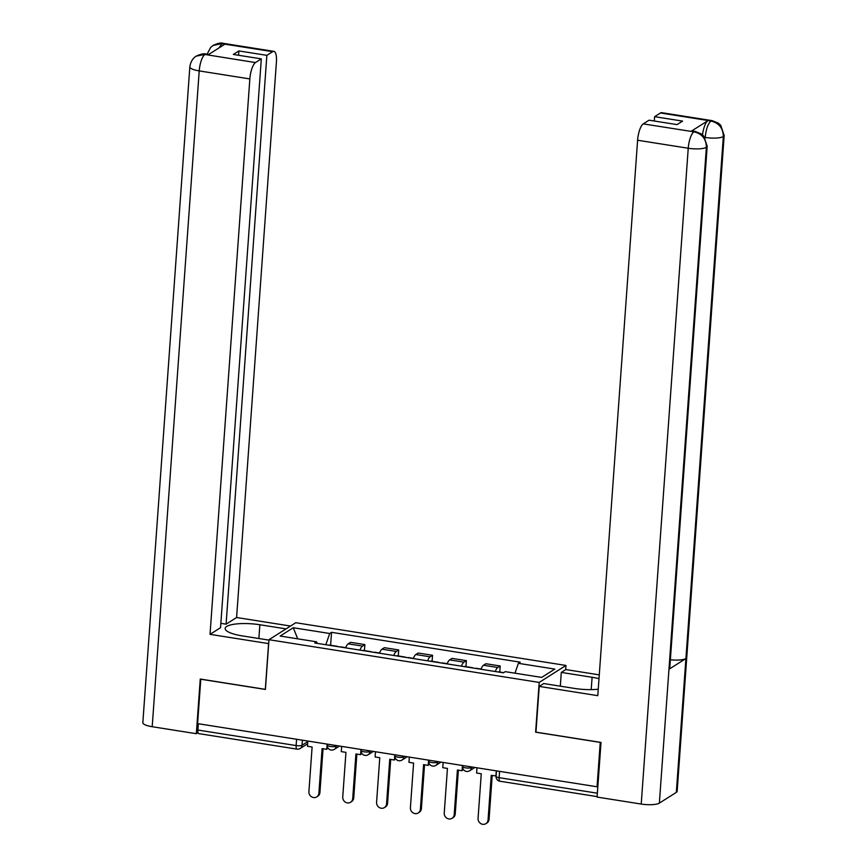 <?xml version="1.0" encoding="UTF-8"?>
<svg xmlns="http://www.w3.org/2000/svg" width="867" height="867" viewBox="0 0 867 867"><rect width="100%" height="100%" fill="white"/><g stroke="black" fill="none" stroke-linecap="round" stroke-linejoin="round"><path stroke-width="1.3" d="M565.685 669.638L565.978 665.444L295.766 622.712L268.976 639.705L539.187 682.427L535.622 732.171L600.246 742.39L597.06 786.781L197.6 723.62L200.786 679.229L265.41 689.449L268.976 639.705M296.579 739.269L296.124 745.566A4.617 1.441 -81 0 0 296.969 749.142L198.727 733.612A4.617 1.441 -81 0 1 197.893 730.036L296.124 745.566A4.617 1.16 4.1 0 0 302.03 745.262L307.785 741.61M198.337 723.728L197.893 730.036M496.455 770.871L496.065 776.344A4.617 1.16 4.1 0 0 499.11 777.666L597.352 793.207L597.84 786.282L597.06 786.781M597.352 793.207A4.617 1.441 99 0 0 597.32 793.988M495.274 671.524A10.632 3.316 -81 0 1 497.821 667.503L500.194 665.997L485.888 663.732L483.504 665.238A10.632 3.316 99 0 0 480.957 669.259M499.771 672.012L500.194 665.997M461.439 666.181A10.632 3.316 -81 0 1 463.986 662.15L466.37 660.643L452.054 658.378L449.67 659.885A10.632 3.316 99 0 0 447.134 663.916M465.937 666.669L466.37 660.643M427.615 660.827A10.632 3.316 -81 0 1 430.151 656.807L432.535 655.289L418.219 653.024L415.846 654.542A10.632 3.316 99 0 0 413.299 658.562M432.102 661.315L432.535 655.289M393.781 655.474A10.632 3.316 -81 0 1 396.327 651.453L398.712 649.947L384.395 647.682L382.011 649.188A10.632 3.316 99 0 0 379.464 653.219M398.278 655.961L398.712 649.947M359.957 650.131A10.632 3.316 -81 0 1 362.493 646.099L364.877 644.593L350.561 642.328L348.176 643.845A10.632 3.316 99 0 0 345.64 647.866M364.443 650.618L364.877 644.593M514.976 673.182L518.379 663.331L554.804 669.086L541.68 677.409L505.255 671.654L503.413 672.814L314.743 642.978L316.585 641.818L280.149 636.053L293.274 627.73L329.709 633.495L325.829 644.734M518.379 663.331L520.211 662.16L331.541 632.325L329.709 633.495M565.978 665.444L539.187 682.427M330.62 645.265L331.541 632.325M317.138 643.357L316.585 641.818M297.717 638.827L293.274 627.73M488.045 819.954L489.064 819.304A5.31 4.866 57.6 0 1 486.918 823.011L485.899 823.65A5.31 4.866 -122.4 0 0 488.045 819.954L491.242 775.336L496.087 775.954M476.98 767.794L476.601 773.028L481.261 773.765L478.064 818.372A5.31 4.866 -122.4 0 0 485.899 823.65M503.694 672.629L498.503 671.817A5.831 1.821 99 0 0 497.983 671.958M496.282 770.85L495.902 776.073M489.064 819.304L492.196 775.488M707.179 146.241A14.208 3.576 -175.9 0 1 706.377 147.303C706.193 139.045 702.172 133.908 694.304 131.892L695.28 131.459L701.425 133.962L703.798 136.13L707.179 146.241L669.758 668.208A14.208 3.576 -175.9 0 1 668.966 669.27L659.364 803.113A14.208 3.576 -175.9 0 1 641.222 804.056L597.092 797.076L601.015 742.423L535.958 732.138L539.231 686.404L543.728 683.554L574.518 688.431A25.999 6.535 4.1 0 0 598.252 689.211M598.999 678.688A25.999 6.535 4.1 0 0 592.096 677.279L561.296 672.413L565.793 669.562L599.281 674.862M539.231 686.404L597.786 695.67L637.603 140.237A13.861 4.324 -81 0 1 643.249 123.883L649.069 120.188L677.04 124.61L682.589 121.098L654.607 116.677L660.426 112.981A13.861 4.324 -81 0 1 661.64 112.667L712.273 120.676A13.861 4.324 99 0 0 711.07 120.99L660.426 112.981M560.31 686.176L561.296 672.413M712.273 120.676L718.375 123.157L720.759 125.314L724.162 135.458L677.16 791.268A14.208 3.576 -175.9 0 1 676.325 792.362L685.916 658.53A14.208 3.576 -175.9 0 1 670.364 659.776M659.364 803.113L676.325 792.362M641.222 804.056L688.235 148.246A14.208 3.576 -175.9 0 0 706.377 147.303L668.966 669.27L685.916 658.53L723.327 136.553C723.165 128.305 719.155 123.157 711.276 121.109L711.07 120.99M702.508 134.829A13.861 4.324 -81 0 1 707.949 120.654L691.151 131.296A13.861 4.324 -81 0 1 692.354 130.993L695.28 131.448M654.607 116.677L654.303 121.012M258.875 638.513L259.862 624.749A25.999 6.535 4.1 0 0 225.149 628.456A25.999 6.535 4.1 0 0 242.283 635.89L268.943 640.106M259.862 624.749L286.034 628.889M290.532 626.039L236.593 617.51L226.092 624.175L266.863 55.358L272.682 51.662L221.649 43.664L224.781 44.25L207.982 54.892L204.666 54.437L255.494 62.565A13.861 4.324 99 0 0 249.848 78.919L199.215 70.91L152.202 726.719L196.332 733.699L200.255 679.045L265.313 689.341L268.586 643.607L210.031 634.351L249.848 78.919M220.857 623.34L226.092 624.175M238.577 55.282L238.891 50.936L233.342 54.448L261.314 58.869L220.543 627.686L210.031 634.351M236.593 617.51L276.41 62.077A13.861 4.324 99 0 0 273.885 51.359A13.861 4.324 99 0 0 272.682 51.662M152.202 726.719A14.208 3.576 -175.9 0 1 142.838 722.655L189.84 66.857A14.208 3.576 -175.9 0 0 199.215 70.91A13.861 4.324 -81 0 1 204.861 54.556M198.034 732.626L196.332 733.699M261.314 58.869L255.494 62.565M238.891 50.936L266.863 55.358M218.983 47.923L221.854 43.783M207.083 54.253L210.605 47.512L213.022 45.485L221.627 43.653M189.84 66.857C190.989 59.075 195.606 56.463 196.18 56.16L204.655 54.437M454.21 814.601L455.229 813.961A5.31 4.866 57.6 0 1 453.083 817.657L452.075 818.296A5.31 4.866 -122.4 0 0 454.21 814.601L457.408 769.994L462.078 770.73L463.151 769.17M443.145 762.44L442.777 767.674L447.437 768.411L444.24 813.018A5.31 4.866 -122.4 0 0 452.075 818.296M473.046 668.013A5.831 1.821 99 0 0 472.591 667.72A5.831 1.821 99 0 0 472.071 667.861M472.591 667.72L464.679 666.463A5.831 1.821 99 0 0 464.148 666.604M462.447 765.496L462.078 770.73M475.539 668.403A5.831 1.821 -81 0 1 476.059 668.262L481.044 669.053M455.229 813.961L458.372 770.145M420.387 809.247L421.395 808.608A5.31 4.866 57.6 0 1 419.26 812.303L418.241 812.953A5.31 4.866 -122.4 0 0 420.387 809.247L423.584 764.64L428.244 765.377L429.328 763.816M409.322 757.097L408.942 762.321L413.602 763.058L410.405 807.676A5.31 4.866 -122.4 0 0 418.241 812.953M439.211 662.659A5.831 1.821 99 0 0 438.756 662.366A5.831 1.821 99 0 0 438.236 662.507M438.756 662.366L430.845 661.109A5.831 1.821 99 0 0 430.325 661.25M428.623 760.142L428.244 765.377M441.704 663.06A5.831 1.821 -81 0 1 442.235 662.919L447.209 663.699M421.395 808.608L424.537 764.792M386.552 803.904L387.571 803.254A5.31 4.866 57.6 0 1 385.425 806.96L384.406 807.6A5.31 4.866 -122.4 0 0 386.552 803.904L389.749 759.286L394.409 760.023L395.493 758.473M375.487 751.743L375.108 756.978L379.779 757.715L376.581 802.322A5.31 4.866 -122.4 0 0 384.406 807.6M405.388 657.316A5.831 1.821 99 0 0 404.932 657.013A5.831 1.821 99 0 0 404.401 657.153M404.932 657.013L397.01 655.766A5.831 1.821 99 0 0 396.49 655.907M394.788 754.799L394.409 760.023M407.88 657.706A5.831 1.821 -81 0 1 408.4 657.565L413.386 658.356M387.571 803.254L390.714 759.438M352.717 798.55L353.736 797.911A5.31 4.866 57.6 0 1 351.59 801.607L350.582 802.257A5.31 4.866 -122.4 0 0 352.717 798.55L355.914 753.943L360.585 754.68L361.658 753.12M341.652 746.4L341.284 751.624L345.944 752.361L342.747 796.979A5.31 4.866 -122.4 0 0 350.582 802.257M371.553 651.962A5.831 1.821 99 0 0 371.098 651.67A5.831 1.821 99 0 0 370.577 651.811M371.098 651.67L363.186 650.413A5.831 1.821 99 0 0 362.655 650.553M360.954 749.446L360.585 754.68M374.045 652.352A5.831 1.821 -81 0 1 374.566 652.212L379.551 653.003M353.736 797.911L356.879 754.095M318.893 793.207L319.912 792.557A5.31 4.866 57.6 0 1 317.766 796.253L316.748 796.903A5.31 4.866 -122.4 0 0 318.893 793.207L322.09 748.589L326.751 749.326L327.834 747.766M307.828 741.047L307.449 746.27L312.109 747.007L308.912 791.625A5.31 4.866 -122.4 0 0 316.748 796.903M337.729 646.609A5.831 1.821 99 0 0 337.274 646.316A5.831 1.821 99 0 0 336.743 646.457M337.274 646.316L329.352 645.07A5.831 1.821 99 0 0 328.831 645.211M327.13 744.103L326.751 749.326M340.211 647.01A5.831 1.821 -81 0 1 340.742 646.869L345.716 647.649M319.912 792.557L323.044 748.741M327.303 744.124L327.227 745.143A4.617 1.16 4.1 0 0 330.273 746.454A4.617 1.16 4.1 0 0 336.179 746.151L336.97 745.653M336.223 745.533L336.179 746.151A4.617 4.237 57.6 0 1 334.315 749.37L339.539 746.064M361.138 749.478L361.062 750.486A4.617 1.16 4.1 0 0 364.107 751.808A4.617 1.16 4.1 0 0 370.003 751.505L370.794 751.006M370.057 750.887L370.003 751.505A4.617 4.237 57.6 0 1 368.15 754.723L373.363 751.407M394.962 754.821L394.897 755.84A4.617 1.16 4.1 0 0 397.942 757.162A4.617 1.16 4.1 0 0 403.838 756.858L404.629 756.349M403.881 756.241L403.838 756.858A4.617 4.237 57.6 0 1 401.974 760.066L407.197 756.761M428.797 760.175L428.721 761.183A4.617 1.16 4.1 0 0 431.766 762.505A4.617 1.16 4.1 0 0 437.672 762.201L438.453 761.703M437.716 761.584L437.672 762.201A4.617 4.237 57.6 0 1 435.808 765.42L441.032 762.115M462.62 765.528L462.555 766.536A4.617 1.16 4.1 0 0 465.601 767.859A4.617 1.16 4.1 0 0 471.496 767.555L472.287 767.057M471.54 766.937L471.496 767.555A4.617 4.237 57.6 0 1 469.632 770.774L474.856 767.458M302.388 740.19L302.03 745.262A4.617 4.237 -122.4 0 1 300.166 748.481L307.633 743.745M382.011 649.188L396.327 651.453M415.846 654.542L430.151 656.807M449.67 659.885L463.986 662.15M483.504 665.238L497.821 667.503M348.176 643.845L362.493 646.099M499.565 771.37L499.11 777.666A4.617 1.441 -81 0 0 499.956 781.243L597.125 796.61M707.949 120.654L711.265 121.109M643.249 123.883L694.283 131.882M694.077 131.762L691.151 131.296M693.882 131.882A13.861 4.324 -81 0 0 688.235 148.246L637.603 140.237M705.185 138.026L704.784 137.398M591.207 689.623L592.096 677.279M724.162 135.458A14.208 3.576 -175.9 0 1 723.327 136.553A14.208 3.576 -175.9 0 1 705.229 137.463C706.031 129.27 707.916 123.818 710.875 121.109M213.217 45.355C217.91 43.187 221.258 42.516 223.252 43.35A13.861 4.324 99 0 0 222.05 43.664M196.375 56.041C201.003 53.949 204.298 53.321 206.259 54.122L205.056 54.437M462.555 766.536A4.617 4.617 0 0 0 469.632 770.774M428.721 761.183A4.617 4.617 0 0 0 435.808 765.42M394.897 755.84A4.617 4.617 0 0 0 401.974 760.066M361.062 750.486A4.617 4.617 0 0 0 368.15 754.723M327.227 745.143A4.617 4.617 0 0 0 334.315 749.37M296.969 749.142A4.617 4.617 0 0 0 300.166 748.481M496.065 776.344A4.617 4.617 0 0 0 499.956 781.243M273.885 51.359L223.252 43.35M206.259 54.122L208.611 54.502"/></g></svg>
